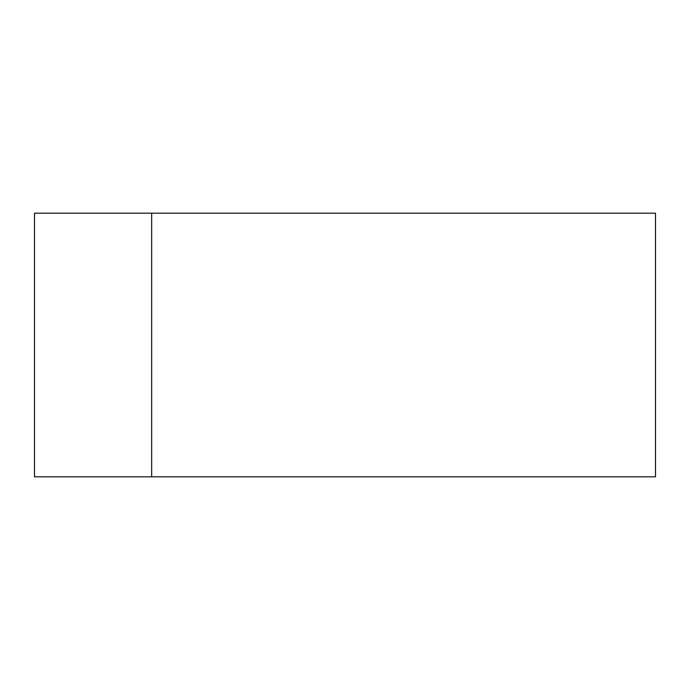 <?xml version="1.0" encoding="UTF-8"?>
<svg xmlns="http://www.w3.org/2000/svg" width="690" height="690" viewBox="0 0 690 690"><rect width="100%" height="100%" fill="white"/><g stroke="black" fill="none" stroke-linecap="round" stroke-linejoin="round"><path stroke-width="1.03" d="M151.671 213.184L34.5 213.184L34.5 476.816L151.671 476.816L151.671 213.184L655.5 213.184L655.5 476.816L151.671 476.816"/></g></svg>
